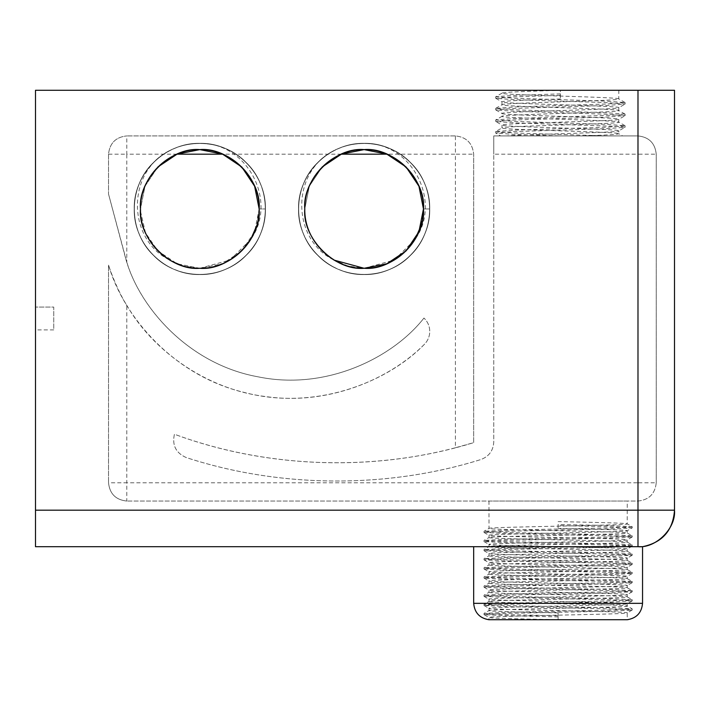 <?xml version="1.0" encoding="UTF-8"?>
<svg xmlns="http://www.w3.org/2000/svg" width="710" height="710" viewBox="0 0 710 710"><rect width="100%" height="100%" fill="white"/><g stroke="black" fill="none" stroke-linecap="round" stroke-linejoin="round"><path stroke-width="0.53" stroke-dasharray="3.55 2.66" d="M126.788 305.291C151.416 348.291 203.841 389.107 266.019 396.606C328.02 405.49 389.24 379.673 424.181 344.536C427.81 340.906 429.674 336.522 429.763 331.392C429.665 326.147 427.731 321.692 423.959 318.044C427.731 321.692 429.665 326.147 429.763 331.392C429.674 336.522 427.81 340.906 424.181 344.536C386.879 382.796 314.645 411.143 244.267 392.444C173.426 375.563 123.256 316.376 108.532 265.007L108.532 482.8L108.532 265.007C110.627 272.223 118.499 292.307 126.788 305.291L126.788 482.8L637.988 482.8L637.988 154.168L493.752 154.168L493.752 442.099C493.228 450.717 488.924 456.539 480.83 459.556C386.95 488.862 279.589 488.116 186.126 457.515C175.858 452.945 171.962 445.179 174.429 434.218C268.096 469.044 378.19 472.141 473.668 442.649L473.668 154.168L473.668 442.649L455.412 447.761L455.412 154.168L386.95 154.168M53.756 329.893L35.5 329.893L35.5 307.075L35.5 329.893L35.5 307.075L35.5 329.893L53.756 329.893L53.756 307.075L35.5 307.075L53.756 307.075L53.756 329.893M637.988 90.268L637.988 546.7C656.049 548.333 676.133 528.249 674.5 510.188C676.133 528.249 656.049 548.333 637.988 546.7C656.049 548.333 676.133 528.249 674.5 510.188L674.5 90.268L35.5 90.268L35.5 546.7L642.55 546.7M627.258 501.056L488.959 501.056L627.258 501.056L627.214 523.829L632.157 526.687L610.502 525.586L558.113 524.45L558.113 528.444L558.113 524.45M558.113 616.875L505.724 615.739L484.06 614.638L488.959 617.443L488.959 619.732L558.113 619.732L558.113 612.881L558.113 619.732C521.184 618.969 487.992 618.206 488.959 617.443C484.69 615.925 631.527 614.407 627.258 612.881C631.527 611.363 484.69 609.837 488.959 608.319C484.69 606.793 631.527 605.275 627.258 603.757C631.527 602.231 484.69 600.713 488.959 599.187C484.69 597.669 631.527 596.143 627.258 594.625C631.527 593.107 484.69 591.581 488.959 590.063C484.69 588.537 631.527 587.019 627.258 585.493C631.527 583.975 484.69 582.457 488.959 580.931C484.69 579.413 631.527 577.887 627.258 576.369C631.527 574.843 484.69 573.325 488.959 571.807C484.69 570.281 631.527 568.763 627.258 567.237C631.527 565.719 484.69 564.193 488.959 562.675C484.69 561.157 631.527 559.631 627.258 558.113C631.527 556.587 484.69 555.069 488.959 553.543C484.69 552.025 631.527 550.507 627.258 548.981C631.527 547.463 484.69 545.937 488.959 544.419C484.69 542.893 631.527 541.375 627.258 539.857C631.527 538.331 484.69 536.813 488.959 535.287C484.69 533.769 631.527 532.243 627.258 530.725L627.258 533.006C631.527 531.488 484.69 529.962 488.959 528.444C484.69 526.918 631.527 525.4 627.258 523.882C628.226 523.119 595.042 522.356 558.113 521.593M484.06 614.638L505.724 613.449L610.502 611.168L632.157 610.076L610.502 608.887L505.724 606.606L484.025 605.461L505.724 604.325L610.502 602.044L632.202 600.9L610.502 599.764L505.724 597.474L484.06 596.382L505.724 595.193L610.502 592.912L632.202 591.776L610.502 590.631L505.724 588.35L484.06 587.25L489.66 586.637L610.502 583.789L632.202 582.644L610.502 581.499L505.724 579.218L484.025 578.082L505.724 576.937L610.502 574.656L632.202 573.511L610.502 572.375L505.724 570.095L484.025 568.95L505.724 567.814L610.502 565.524L632.202 564.388L610.502 563.243L505.724 560.962L484.025 559.826L505.724 558.681L610.502 556.4L632.202 555.255L610.502 554.12L505.724 551.839L484.025 550.694L505.724 549.549L610.502 547.268L632.202 546.132L610.502 544.987L505.724 542.706L484.025 541.561L505.724 540.425L610.502 538.144L632.202 537L610.502 535.864L505.724 533.574L484.025 532.438L505.724 531.293L610.502 529.012L632.157 527.92L627.258 530.725C628.226 529.971 595.042 529.198 558.113 528.444M632.157 537.044L627.214 539.902L627.258 542.138C631.527 540.612 484.69 539.094 488.959 537.568C484.69 536.05 631.527 534.532 627.258 533.006L632.157 535.81L610.502 534.719L505.724 532.438L484.025 531.293L505.724 530.157L610.502 527.876L632.157 526.687M488.959 501.056L489.004 528.391L484.06 531.249M632.157 546.176L627.258 548.981L627.258 551.262C631.527 549.744 484.69 548.218 488.959 546.7C484.69 545.182 631.527 543.656 627.258 542.138L632.157 544.943L610.502 543.851L505.724 541.561L484.025 540.425L505.724 539.28L610.502 537L632.157 535.81M484.06 532.482L489.004 535.34L489.004 537.523L484.06 540.381M632.157 555.3L627.214 558.158L627.258 560.394C631.527 558.868 484.69 557.35 488.959 555.832C484.69 554.306 631.527 552.788 627.258 551.262L632.157 554.075L610.502 552.975L505.724 550.694L484.025 549.549L505.724 548.413L610.502 546.132L632.157 544.943M484.06 541.615L489.004 544.463L489.004 546.656L484.06 549.504M632.157 564.432L627.258 567.237L627.258 569.518C631.527 568 484.69 566.482 488.959 564.956C484.69 563.438 631.527 561.912 627.258 560.394L632.157 563.199L610.502 562.107L505.724 559.826L484.025 558.681L505.724 557.536L610.502 555.255L632.157 554.075M484.06 550.738L489.004 553.596L488.959 555.832L484.06 558.637M632.157 573.565L627.214 576.413L627.258 578.65C631.527 577.132 484.69 575.606 488.959 574.088C484.69 572.562 631.527 571.044 627.258 569.518L632.157 572.331L610.502 571.231L505.724 568.95L484.06 567.76L505.724 566.669L610.502 564.388L632.157 563.199M484.06 559.87L489.004 562.719L489.004 564.911L484.06 567.76M632.157 582.688L627.258 585.493L627.258 587.782C631.527 586.256 484.69 584.738 488.959 583.212C484.69 581.694 631.527 580.168 627.258 578.65L632.157 581.454L610.502 580.363L505.724 578.082L484.025 576.937L505.724 575.801L610.502 573.511L632.157 572.331M484.06 568.994L489.004 571.852L488.959 574.088L484.06 576.893M632.157 591.821L627.214 594.669L627.258 596.906C631.527 595.388 484.69 593.862 488.959 592.344C484.69 590.818 631.527 589.3 627.258 587.782L632.157 590.587L610.502 589.486L505.724 587.205L484.025 586.069L505.724 584.925L610.502 582.644L632.157 581.454M484.06 578.126L489.004 580.984L489.004 583.167L484.06 586.025M632.157 600.944L627.214 603.802L627.258 606.038C631.527 604.512 484.69 602.994 488.959 601.468C484.69 599.95 631.527 598.432 627.258 596.906L632.157 599.71L610.502 598.619L505.724 596.338L484.025 595.193L505.724 594.057L610.502 591.776L632.157 590.587M484.06 587.25L489.004 590.108L488.959 592.344L484.06 595.149M558.113 612.881C521.184 612.126 487.992 611.354 488.959 610.6C484.69 609.082 631.527 607.556 627.258 606.038L632.157 608.843L610.502 607.751L505.724 605.461L484.025 604.325L505.724 603.18L610.502 600.9L632.157 599.71M484.06 596.382L489.004 599.24L489.004 601.423L484.06 604.281M632.157 610.076L627.214 612.934L627.258 619.732L558.113 619.732M484.06 605.515L489.004 608.363L489.004 610.556L484.06 613.404L505.724 612.313L610.502 610.032L632.157 608.843M560.394 93.897L514.644 95.344L495.766 96.711L501.97 93.17L501.97 90.268L560.394 90.268L560.394 98.965L560.394 90.268C529.19 91.235 501.153 92.211 501.97 93.17C498.358 95.104 622.422 97.03 618.818 98.965C622.422 100.9 498.358 102.835 501.97 104.76C498.358 106.695 622.422 108.63 618.818 110.556C622.422 112.491 498.358 114.425 501.97 116.36C498.358 118.286 622.422 120.221 618.818 122.155C622.422 124.081 498.358 126.016 501.97 127.951L501.97 125.049L495.766 121.516L514.644 122.874L620.167 126.504L625.013 127.312L606.145 128.67L514.644 131.572L495.695 133.018L514.644 134.474L560.181 135.912L506.487 135.912L560.181 135.912M495.766 96.711L514.644 98.237L606.145 101.139L625.093 102.586L606.145 104.042L514.644 106.935L495.695 108.382L514.644 109.837L606.145 112.73L625.013 114.097L620.167 114.905L514.644 118.526L495.766 119.892L501.97 116.36L501.97 113.458C498.358 115.393 622.422 117.319 618.818 119.253C622.422 121.188 498.358 123.123 501.97 125.049C498.358 126.984 622.422 128.918 618.818 130.844L625.013 127.312M495.766 119.892L514.644 121.428L606.145 124.33L625.093 125.776L606.145 127.223L514.644 130.125L495.766 131.492L501.97 127.951C498.358 129.886 622.422 131.811 618.818 133.746L618.818 130.844C622.377 132.539 526.927 134.226 506.487 135.912L500.63 135.912L495.766 133.107M495.766 131.492L514.644 133.018L605.994 135.912L622.643 135.912L618.818 133.746C617.673 134.465 605.71 135.193 582.91 135.912M495.766 108.302L501.97 104.76L501.97 101.867C498.358 103.793 622.422 105.728 618.818 107.663C622.422 109.597 498.358 111.523 501.97 113.458L495.766 109.917L514.644 111.284L606.145 114.186L625.093 115.632L606.145 117.079L514.644 119.981L495.766 121.516M625.013 125.688L618.738 122.058L618.818 119.253L625.013 115.712M560.394 98.965C529.19 99.924 501.153 100.9 501.97 101.867L495.766 98.326L514.644 99.693L606.145 102.586L625.093 104.042L606.145 105.488L514.644 108.382L495.766 109.917M625.013 114.097L618.738 110.467L618.818 107.663L625.013 104.121M625.013 102.506L618.738 98.876L618.818 90.268L501.97 90.268M560.394 90.268L618.818 90.268M140.527 211.332L145.479 232.791L157.86 250.896L177.109 263.765L199.812 268.282L222.523 263.765L241.773 250.896L254.633 231.646L259.15 208.944L265.425 208.944L259.15 208.944C259.984 240.628 231.504 269.108 199.812 268.282C168.128 269.108 139.648 240.628 140.482 208.944L144.991 186.233L157.86 166.983L144.991 186.233L140.482 208.944L144.991 186.233L157.86 166.983L144.991 186.233L140.482 208.944C139.648 177.26 168.128 148.78 199.812 149.606C231.504 148.78 259.984 177.26 259.15 208.944C259.984 240.628 231.504 269.108 199.812 268.282C168.128 269.108 139.648 240.628 140.482 208.944C139.648 177.26 168.128 148.78 199.812 149.606C231.504 148.78 259.984 177.26 259.15 208.944C259.984 240.628 231.504 269.108 199.812 268.282C168.128 269.108 139.648 240.628 140.482 208.944C139.648 177.26 168.128 148.78 199.812 149.606C231.504 148.78 259.984 177.26 259.15 208.944C259.984 240.628 231.504 269.108 199.812 268.282C168.128 269.108 139.648 240.628 140.482 208.944C139.648 177.26 168.128 148.78 199.812 149.606C231.504 148.78 259.984 177.26 259.15 208.944C259.984 240.628 231.504 269.108 199.812 268.282C168.128 269.108 139.648 240.628 140.482 208.944L144.991 186.233L157.86 166.983L144.991 186.233L140.482 208.944C139.648 177.26 168.128 148.78 199.812 149.606C231.504 148.78 259.984 177.26 259.15 208.944C259.984 240.628 231.504 269.108 199.812 268.282C168.128 269.108 139.648 240.628 140.482 208.944L144.991 186.233L157.86 166.983M304.794 208.944C303.96 240.628 332.44 269.108 364.132 268.282C395.816 269.108 424.296 240.628 423.462 208.944C424.296 240.628 395.816 269.108 364.132 268.282C332.44 269.108 303.96 240.628 304.794 208.944C303.96 240.628 332.44 269.108 364.132 268.282C395.816 269.108 424.296 240.628 423.462 208.944L429.736 208.944L423.462 208.944C424.296 240.628 395.816 269.108 364.132 268.282C332.44 269.108 303.96 240.628 304.794 208.944L309.311 186.233L322.171 166.983L309.311 186.233L304.794 208.944L309.311 186.233L322.171 166.983L309.311 186.233L304.794 208.944C303.96 177.26 332.44 148.78 364.132 149.606C395.816 148.78 424.296 177.26 423.462 208.944C424.296 240.628 395.816 269.108 364.132 268.282C332.44 269.108 303.96 240.628 304.794 208.944C303.96 177.26 332.44 148.78 364.132 149.606C395.816 148.78 424.296 177.26 423.462 208.944C424.296 240.628 395.816 269.108 364.132 268.282C332.44 269.108 303.96 240.628 304.794 208.944C303.96 177.26 332.44 148.78 364.132 149.606C395.816 148.78 424.296 177.26 423.462 208.944C424.296 240.628 395.816 269.108 364.132 268.282C332.44 269.108 303.96 240.628 304.794 208.944C303.96 177.26 332.44 148.78 364.132 149.606C395.816 148.78 424.296 177.26 423.462 208.944C424.296 240.628 395.816 269.108 364.132 268.282C332.44 269.108 303.96 240.628 304.794 208.944L309.311 186.233L322.171 166.983L309.311 186.233L304.794 208.944C303.96 177.26 332.44 148.78 364.132 149.606C395.816 148.78 424.296 177.26 423.462 208.944C424.296 240.628 395.816 269.108 364.132 268.282C332.44 269.108 303.96 240.628 304.794 208.944L309.311 186.233L322.171 166.983M455.412 135.912L126.788 135.912L455.412 135.912C466.426 137.074 472.514 143.163 473.668 154.168C472.514 143.163 466.426 137.074 455.412 135.912L455.412 154.168L473.668 154.168M455.412 447.761C364.656 471.751 262.46 466.825 174.429 434.218C171.962 445.179 175.858 452.945 186.126 457.515C279.589 488.116 386.95 488.862 480.83 459.556C488.924 456.539 493.228 450.717 493.752 442.099L493.752 135.912L637.988 135.912L493.752 135.912L493.752 154.168M637.988 135.912C648.993 137.074 655.082 143.163 656.244 154.168L656.244 482.8L656.244 154.168C655.082 143.163 648.993 137.074 637.988 135.912L637.988 154.168L656.244 154.168M656.244 482.8C655.082 493.814 648.993 499.893 637.988 501.056L126.788 501.056L637.988 501.056C648.993 499.893 655.082 493.814 656.244 482.8L637.988 482.8L637.988 501.056M126.788 501.056C115.774 499.893 109.686 493.814 108.532 482.8C109.686 493.814 115.774 499.893 126.788 501.056L126.788 482.8L108.532 482.8M125.918 259.434C139.346 307.261 188.398 364.07 257.632 376.735C326.511 391.228 393.429 357.228 423.959 318.044C393.509 357.05 327.31 390.802 258.999 377.001C190.351 365.011 140.962 309.489 126.788 262.079L108.532 194.07L125.918 259.434M108.532 154.168L108.532 194.07L108.532 154.168C109.686 143.163 115.774 137.074 126.788 135.912C115.774 137.074 109.686 143.163 108.532 154.168L126.788 154.168L126.788 262.079M199.812 268.282L230.005 260.02L250.683 239.492C276.039 204.587 251.837 150.822 209.974 144.121C192.117 141.592 175.849 145.532 161.161 155.925C126.487 181.281 130.338 240.841 169.264 259.807L169.779 260.117M170.072 260.286L183.375 265.957L198.498 268.265M364.132 268.282L394.316 260.02L414.995 239.492C440.351 204.587 416.149 150.822 374.285 144.121C356.438 141.592 340.161 145.532 325.473 155.925C290.798 181.281 294.65 240.841 333.576 259.807L334.09 260.117M333.576 259.807L347.687 265.957L362.81 268.265M423.462 208.944L421.11 225.496M256.789 225.496L259.15 208.944C261.129 253.168 206.432 284.461 169.264 259.807M558.113 615.739L505.724 614.594L484.06 613.404M632.157 527.92L610.502 526.731L558.113 525.586M560.394 95.344L514.644 96.791L495.766 98.326M161.161 155.925C143.81 169.202 134.82 186.881 134.208 208.944C133.285 243.983 164.773 275.471 199.812 274.557C234.85 275.471 266.339 243.983 265.425 208.944C265.141 190.946 258.733 175.476 246.21 162.546C222.079 137.128 177.544 137.128 153.422 162.546C127.995 186.677 127.995 231.211 153.422 255.334C177.544 280.761 222.079 280.761 246.21 255.334C258.733 242.403 265.141 226.943 265.425 208.944C266.339 173.906 234.85 142.417 199.812 143.331C164.773 142.417 133.285 173.906 134.208 208.944C133.285 243.983 164.773 275.471 199.812 274.557C217.81 274.264 233.279 267.856 246.21 255.334C271.637 231.211 271.637 186.677 246.21 162.546C233.279 150.023 217.81 143.624 199.812 143.331C164.773 142.417 133.285 173.906 134.208 208.944C134.492 226.943 140.899 242.403 153.422 255.334C177.544 280.761 222.079 280.761 246.21 255.334C271.637 231.211 271.637 186.677 246.21 162.546C222.079 137.128 177.544 137.128 153.422 162.546C140.899 175.476 134.492 190.946 134.208 208.944C133.285 243.983 164.773 275.471 199.812 274.557C234.85 275.471 266.339 243.983 265.425 208.944C266.339 173.906 234.85 142.417 199.812 143.331C181.813 143.624 166.353 150.023 153.422 162.546C127.995 186.677 127.995 231.211 153.422 255.334C177.544 280.761 222.079 280.761 246.21 255.334C271.637 231.211 271.637 186.677 246.21 162.546C233.279 150.023 217.81 143.624 199.812 143.331C164.773 142.417 133.285 173.906 134.208 208.944C134.492 226.943 140.899 242.403 153.422 255.334C177.544 280.761 222.079 280.761 246.21 255.334C258.733 242.403 265.141 226.943 265.425 208.944C265.141 226.943 258.733 242.403 246.21 255.334C222.079 280.761 177.544 280.761 153.422 255.334C140.899 242.403 134.492 226.943 134.208 208.944C133.285 173.906 164.773 142.417 199.812 143.331C217.81 143.624 233.279 150.023 246.21 162.546C271.637 186.677 271.637 231.211 246.21 255.334C222.079 280.761 177.544 280.761 153.422 255.334C127.995 231.211 127.995 186.677 153.422 162.546C166.353 150.023 181.813 143.624 199.812 143.331C234.85 142.417 266.339 173.906 265.425 208.944C266.339 243.983 234.85 275.471 199.812 274.557C164.773 275.471 133.285 243.983 134.208 208.944C134.492 190.946 140.899 175.476 153.422 162.546C177.544 137.128 222.079 137.128 246.21 162.546C271.637 186.677 271.637 231.211 246.21 255.334C222.079 280.761 177.544 280.761 153.422 255.334C140.899 242.403 134.492 226.943 134.208 208.944C133.285 173.906 164.773 142.417 199.812 143.331C234.85 142.417 266.339 173.906 265.425 208.944C266.339 243.983 234.85 275.471 199.812 274.557C181.813 274.264 166.353 267.856 153.422 255.334C127.995 231.211 127.995 186.677 153.422 162.546C177.544 137.128 222.079 137.128 246.21 162.546C271.637 186.677 271.637 231.211 246.21 255.334C233.279 267.856 217.81 274.264 199.812 274.557C164.773 275.471 133.285 243.983 134.208 208.944C133.285 173.906 164.773 142.417 199.812 143.331C234.85 142.417 266.339 173.906 265.425 208.944C265.141 226.943 258.733 242.403 246.21 255.334C222.079 280.761 177.544 280.761 153.422 255.334C127.995 231.211 127.995 186.677 153.422 162.546C169.459 147.387 188.31 141.246 209.974 144.121M325.473 155.925C308.122 169.202 299.141 186.881 298.519 208.944C297.596 243.983 329.094 275.471 364.132 274.557C399.162 275.471 430.659 243.983 429.736 208.944C429.452 190.946 423.045 175.476 410.522 162.546C386.4 137.128 341.865 137.128 317.734 162.546C292.307 186.677 292.307 231.211 317.734 255.334C341.865 280.761 386.4 280.761 410.522 255.334C423.045 242.403 429.452 226.943 429.736 208.944C430.659 173.906 399.162 142.417 364.132 143.331C329.094 142.417 297.596 173.906 298.519 208.944C297.596 243.983 329.094 275.471 364.132 274.557C382.131 274.264 397.591 267.856 410.522 255.334C435.949 231.211 435.949 186.677 410.522 162.546C397.591 150.023 382.131 143.624 364.132 143.331C329.094 142.417 297.596 173.906 298.519 208.944C298.803 226.943 305.211 242.403 317.734 255.334C341.865 280.761 386.4 280.761 410.522 255.334C435.949 231.211 435.949 186.677 410.522 162.546C386.4 137.128 341.865 137.128 317.734 162.546C305.211 175.476 298.803 190.946 298.519 208.944C297.596 243.983 329.094 275.471 364.132 274.557C399.162 275.471 430.659 243.983 429.736 208.944C430.659 173.906 399.162 142.417 364.132 143.331C346.134 143.624 330.665 150.023 317.734 162.546C292.307 186.677 292.307 231.211 317.734 255.334C341.865 280.761 386.4 280.761 410.522 255.334C435.949 231.211 435.949 186.677 410.522 162.546C397.591 150.023 382.131 143.624 364.132 143.331C329.094 142.417 297.596 173.906 298.519 208.944C298.803 226.943 305.211 242.403 317.734 255.334C341.865 280.761 386.4 280.761 410.522 255.334C423.045 242.403 429.452 226.943 429.736 208.944C429.452 226.943 423.045 242.403 410.522 255.334C386.4 280.761 341.865 280.761 317.734 255.334C305.211 242.403 298.803 226.943 298.519 208.944C297.596 173.906 329.094 142.417 364.132 143.331C382.131 143.624 397.591 150.023 410.522 162.546C435.949 186.677 435.949 231.211 410.522 255.334C386.4 280.761 341.865 280.761 317.734 255.334C292.307 231.211 292.307 186.677 317.734 162.546C330.665 150.023 346.134 143.624 364.132 143.331C399.162 142.417 430.659 173.906 429.736 208.944C430.659 243.983 399.162 275.471 364.132 274.557C329.094 275.471 297.596 243.983 298.519 208.944C298.803 190.946 305.211 175.476 317.734 162.546C341.865 137.128 386.4 137.128 410.522 162.546C435.949 186.677 435.949 231.211 410.522 255.334C386.4 280.761 341.865 280.761 317.734 255.334C305.211 242.403 298.803 226.943 298.519 208.944C297.596 173.906 329.094 142.417 364.132 143.331C399.162 142.417 430.659 173.906 429.736 208.944C430.659 243.983 399.162 275.471 364.132 274.557C346.134 274.264 330.665 267.856 317.734 255.334C292.307 231.211 292.307 186.677 317.734 162.546C341.865 137.128 386.4 137.128 410.522 162.546C435.949 186.677 435.949 231.211 410.522 255.334C397.591 267.856 382.131 274.264 364.132 274.557C329.094 275.471 297.596 243.983 298.519 208.944C297.596 173.906 329.094 142.417 364.132 143.331C399.162 142.417 430.659 173.906 429.736 208.944C429.452 226.943 423.045 242.403 410.522 255.334C386.4 280.761 341.865 280.761 317.734 255.334C292.307 231.211 292.307 186.677 317.734 162.546C333.78 147.387 352.63 141.246 374.285 144.121M341.306 154.168L222.638 154.168M176.994 154.168L126.788 154.168L126.788 135.912M642.55 603.34L473.668 603.34M674.5 510.188L35.5 510.188M484.025 613.449L484.025 614.594M632.202 608.887L632.202 610.032M484.025 604.325L484.025 605.461M632.202 599.764L632.202 600.9M484.025 595.193L484.025 596.338M632.202 590.631L632.202 591.776M484.025 586.069L484.025 587.205M632.202 581.499L632.202 582.644M484.025 576.937L484.025 578.082M632.202 572.375L632.202 573.511M484.025 567.814L484.025 568.95M632.202 563.243L632.202 564.388M484.025 558.681L484.025 559.826M632.202 554.12L632.202 555.255M484.025 549.549L484.025 550.694M632.202 544.987L632.202 546.132M484.025 540.425L484.025 541.561M632.202 535.864L632.202 537M484.025 531.293L484.025 532.438M632.202 526.731L632.202 527.876M495.695 96.791L495.695 98.237M625.093 102.586L625.093 104.042M495.695 108.382L495.695 109.837M625.093 114.186L625.093 115.632M495.695 119.981L495.695 121.428M625.093 125.776L625.093 127.223M495.695 131.572L495.695 133.018"/><path stroke-width="1.06" d="M473.668 546.7L473.668 603.34C474.555 612.73 479.649 618.197 488.959 619.732L627.258 619.732C636.568 618.197 641.671 612.73 642.55 603.34L642.55 546.7L35.5 546.7L35.5 510.188L637.988 510.188L637.988 90.268L35.5 90.268L35.5 510.188M157.86 166.983L177.109 154.123L199.812 149.606L222.523 154.123L241.773 166.983L254.633 186.233L259.15 208.944L254.633 186.233L241.773 166.983L222.523 154.123L199.812 149.606L177.109 154.123L157.86 166.983L177.109 154.123L199.812 149.606L222.523 154.123L241.773 166.983L254.633 186.233L259.15 208.944L254.633 186.233L241.773 166.983L222.523 154.123L199.812 149.606L177.109 154.123L157.86 166.983L177.109 154.123L199.812 149.606L222.523 154.123L241.773 166.983L254.633 186.233L259.15 208.944L254.633 186.233L241.773 166.983L222.523 154.123L199.812 149.606L177.109 154.123L157.86 166.983L177.109 154.123L199.812 149.606L222.523 154.123L241.773 166.983L254.633 186.233L259.15 208.944C261.804 179.586 229.17 146.952 199.812 149.606C170.453 146.952 137.829 179.586 140.482 208.944C139.648 177.26 168.128 148.78 199.812 149.606C231.504 148.78 259.984 177.26 259.15 208.944C259.984 240.628 231.504 269.108 199.812 268.282C168.128 269.108 139.648 240.628 140.482 208.944C137.829 238.303 170.453 270.927 199.812 268.282C229.17 270.927 261.804 238.303 259.15 208.944C259.984 240.628 231.504 269.108 199.812 268.282C168.128 269.108 139.648 240.628 140.482 208.944C139.648 240.628 168.128 269.108 199.812 268.282C231.504 269.108 259.984 240.628 259.15 208.944C259.984 240.628 231.504 269.108 199.812 268.282C168.128 269.108 139.648 240.628 140.482 208.944C139.648 240.628 168.128 269.108 199.812 268.282C231.504 269.108 259.984 240.628 259.15 208.944C259.984 240.628 231.504 269.108 199.812 268.282C168.128 269.108 139.648 240.628 140.482 208.944L140.527 211.332M322.171 166.983L341.421 154.123L364.132 149.606L386.835 154.123L406.084 166.983L418.944 186.233L423.462 208.944L418.944 186.233L406.084 166.983L386.835 154.123L364.132 149.606L341.421 154.123L322.171 166.983L341.421 154.123L364.132 149.606L386.835 154.123L406.084 166.983L418.944 186.233L423.462 208.944L418.944 186.233L406.084 166.983L386.835 154.123L364.132 149.606L341.421 154.123L322.171 166.983L341.421 154.123L364.132 149.606L386.835 154.123L406.084 166.983L418.944 186.233L423.462 208.944L418.944 186.233L406.084 166.983L386.835 154.123L364.132 149.606L341.421 154.123L322.171 166.983L341.421 154.123L364.132 149.606L386.835 154.123L406.084 166.983L418.944 186.233L423.462 208.944C426.115 179.586 393.482 146.952 364.132 149.606C334.774 146.952 302.14 179.586 304.794 208.944C303.96 177.26 332.44 148.78 364.132 149.606C395.816 148.78 424.296 177.26 423.462 208.944C424.296 240.628 395.816 269.108 364.132 268.282C332.44 269.108 303.96 240.628 304.794 208.944C302.14 238.303 334.774 270.927 364.132 268.282C393.482 270.927 426.115 238.303 423.462 208.944C424.296 240.628 395.816 269.108 364.132 268.282C332.44 269.108 303.96 240.628 304.794 208.944C303.96 240.628 332.44 269.108 364.132 268.282C395.816 269.108 424.296 240.628 423.462 208.944C424.296 240.628 395.816 269.108 364.132 268.282C332.44 269.108 303.96 240.628 304.794 208.944M198.498 268.265L199.812 268.282M334.09 260.117L364.132 268.282L386.835 263.765L406.084 250.896L418.944 231.646L423.462 208.944M362.81 268.265L364.132 268.282M421.11 225.496L414.995 239.492M256.789 225.496L250.683 239.492M637.988 90.268L674.5 90.268L674.5 510.188C676.133 528.249 656.049 548.333 637.988 546.7L637.988 510.188L674.5 510.188M473.668 603.34L642.55 603.34M386.95 154.168L341.306 154.168M222.638 154.168L176.994 154.168M642.55 546.7C662.27 542.617 672.92 530.547 674.5 510.472"/></g></svg>
